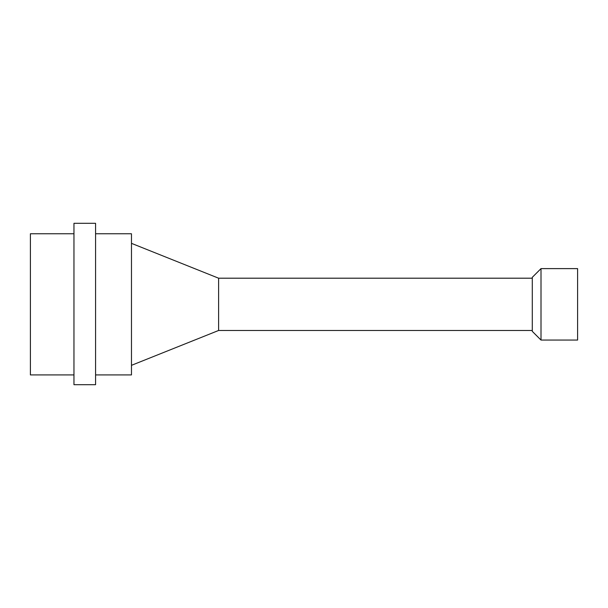 <?xml version="1.0" encoding="UTF-8"?>
<svg xmlns="http://www.w3.org/2000/svg" width="608" height="608" viewBox="0 0 608 608"><rect width="100%" height="100%" fill="white"/><g stroke="black" fill="none" stroke-linecap="round" stroke-linejoin="round"><path stroke-width="0.91" d="M73.963 384.697L95.578 384.697L95.578 223.303L73.963 223.303L73.963 384.697M73.963 374.916L30.4 374.916L30.4 233.761L73.963 233.761M541.006 304.334L541.006 268.614L577.6 268.614L577.6 340.062L541.006 340.062L541.006 304.334M541.006 268.614L532.289 277.324L532.289 331.352L541.006 340.062M532.289 330.478L218.606 330.478L218.606 278.198L532.289 278.198M95.578 374.916L131.472 374.916L131.472 233.761L95.578 233.761M218.606 278.198L131.472 243.344M218.606 330.478L131.472 365.332"/></g></svg>
